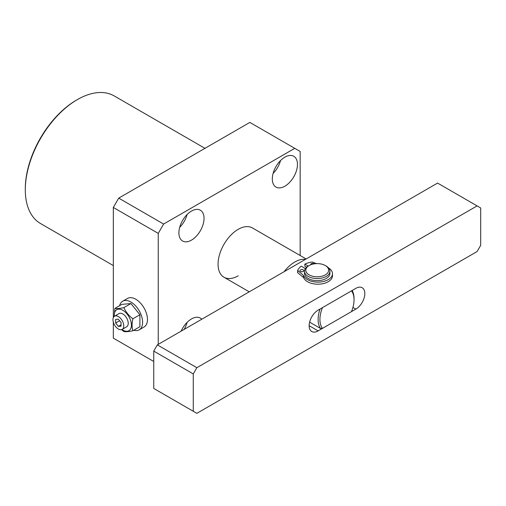 <?xml version="1.0" encoding="UTF-8"?>
<svg xmlns="http://www.w3.org/2000/svg" width="506" height="506" viewBox="0 0 506 506"><rect width="100%" height="100%" fill="white"/><g stroke="black" fill="none" stroke-linecap="round" stroke-linejoin="round"><path stroke-width="0.76" d="M25.3 189.826L25.3 188.789A72.409 41.802 -60 0 1 76.501 100.112L77.399 99.593A73.674 42.536 120 0 0 25.3 189.826A73.674 42.536 120 0 0 40.562 223.557L113.325 265.568M201.793 319.223A17.786 10.265 120 0 0 200.363 318.078A17.786 10.265 120 0 0 191.47 318.957A17.786 10.265 120 0 0 181.154 331.133M184.108 329.431A17.786 10.265 120 0 0 187.094 322.392M191.47 240.129A17.786 10.265 120 0 0 203.089 224.455A17.786 10.265 120 0 0 200.363 210.205A17.786 10.265 120 0 0 191.47 211.091A17.786 10.265 120 0 0 179.851 226.758A17.786 10.265 120 0 0 182.577 241.008A17.786 10.265 120 0 0 191.47 240.129M179.687 227.358A17.786 10.265 120 0 0 187.094 214.525M284.884 186.195A17.786 10.265 120 0 0 296.503 170.528A17.786 10.265 120 0 0 293.777 156.278A17.786 10.265 120 0 0 284.884 157.157A17.786 10.265 120 0 0 273.272 172.824A17.786 10.265 120 0 0 275.998 187.081A17.786 10.265 120 0 0 284.884 186.195M273.101 173.425A17.786 10.265 120 0 0 280.507 160.592M306.155 258.964L252.405 227.934A28.456 16.426 120 0 0 238.181 229.345A28.456 16.426 120 0 0 219.591 254.417A28.456 16.426 120 0 0 223.949 277.218A28.456 16.426 120 0 0 238.181 275.808M300.159 255.505L300.159 151.452L249.856 122.408L118.714 198.124L163.628 224.05L158.239 233.386L158.239 344.365M158.239 233.386L113.325 207.46L113.325 317.654M113.325 322.126L113.325 338.141L153.748 361.48M113.325 207.46L118.714 198.124M204.968 148.328L114.236 95.944A73.674 42.536 120 0 0 77.399 99.593L76.501 100.112M294.77 148.34L163.628 224.05M326.206 266.061L325.307 265.542A11.436 6.603 0 0 0 309.141 265.542A11.436 6.603 0 0 0 309.141 274.878A11.436 6.603 0 0 0 325.307 274.878A11.436 6.603 0 0 0 325.307 265.542L326.206 266.061A12.701 7.337 180 0 1 329.925 271.248A12.701 7.337 180 0 1 322.082 278.022A12.701 7.337 180 0 1 308.243 276.434A12.701 7.337 180 0 1 304.517 271.248A12.701 7.337 180 0 1 308.243 266.061L304.852 264.1L304.852 266.175L306.623 267.2M304.517 271.248L304.517 273.322A12.701 7.337 0 0 0 308.243 278.502A12.701 7.337 0 0 0 322.082 280.096A12.701 7.337 0 0 0 329.925 273.322L329.925 271.248M284.113 271.69A28.456 16.426 -60 0 1 294.77 262.013A28.456 16.426 -60 0 1 305.422 259.388M351.493 290.874L322.474 307.629A24.136 13.934 120 0 0 322.474 328.369L351.493 311.614A24.136 13.934 120 0 0 354.048 299.767A24.136 13.934 120 0 0 351.493 290.874M322.474 328.369L320.526 328.457A25.408 14.668 -60 0 1 320.045 309.027M309.602 322.145L320.526 328.457M352.132 290.507A25.408 14.668 -60 0 1 354.048 298.73L354.048 299.767M196.859 413.339L477.107 251.539L480.7 245.315L480.7 207.979L477.107 205.904L196.859 367.704L193.267 373.928L193.267 411.264L196.859 413.339M355.844 309.103A12.701 7.337 120 0 0 364.143 297.907A12.701 7.337 120 0 0 362.201 287.731A12.701 7.337 120 0 0 355.844 288.357L318.122 310.14A12.701 7.337 120 0 0 309.824 321.335A12.701 7.337 120 0 0 311.772 331.512A12.701 7.337 120 0 0 318.122 330.886L355.844 309.103L352.935 307.42M193.267 373.928L153.748 351.107L153.748 388.444L193.267 411.264M153.748 351.107L157.341 344.883L196.859 367.704M477.107 205.904L437.582 183.083L157.341 344.883M118.353 329.014A7.622 4.402 -120 0 0 122.167 329.393A7.622 4.402 -120 0 0 123.337 323.283A7.622 4.402 -120 0 0 118.353 316.573A7.622 4.402 -120 0 0 114.546 316.193A7.622 4.402 -120 0 0 113.376 322.303A7.622 4.402 -120 0 0 118.353 329.014M122.167 329.393L126.658 326.8A7.622 4.402 -120 0 0 127.828 320.696A7.622 4.402 -120 0 0 122.844 313.979A7.622 4.402 -120 0 0 119.036 313.6L114.546 316.193M114.318 316.339A12.125 7.002 60 0 1 122.844 310.298A12.125 7.002 60 0 1 131.421 325.149A12.125 7.002 60 0 1 122.844 330.102A12.125 7.002 60 0 1 121.927 329.514M114.166 316.465L114.9 308.426C116.835 308.768 119.827 308.502 123.881 307.623C125.817 311.949 128.815 315.674 132.869 318.799C131.813 323.41 131.813 327.401 132.869 330.779C128.828 331.651 125.83 331.917 123.881 331.575L121.598 329.64M133.774 330.254A16.515 9.532 -120 0 0 139.188 329.836A16.515 9.532 -120 0 0 141.718 316.604A16.515 9.532 -120 0 0 130.934 302.05A16.515 9.532 -120 0 0 122.673 301.234A16.515 9.532 -120 0 0 119.606 305.713M139.188 329.836L144.039 327.034A16.515 9.532 -120 0 0 146.569 313.802A16.515 9.532 -120 0 0 135.779 299.248A16.515 9.532 -120 0 0 127.525 298.432L122.673 301.234M132.869 330.779L139.915 326.705L139.915 314.732L130.934 303.556L121.946 304.359L114.9 308.426M132.869 318.799L139.915 314.732M123.881 307.623L130.934 303.556M115.659 323.037L118.353 326.389L121.048 326.149L121.048 322.55L118.353 319.197L115.659 319.444L115.659 323.037L119.606 320.753M121.048 324.833L118.353 326.389M303.227 269.907A1.904 1.101 0 0 0 301.152 269.666A1.904 1.101 0 0 0 299.976 270.685A1.904 1.101 0 0 0 300.532 271.463A1.904 1.101 0 0 0 302.613 271.703A1.904 1.101 0 0 0 303.79 270.685A1.904 1.101 0 0 0 303.227 269.907M302.518 271.722A1.904 1.101 0 0 0 301.247 271.722M314.226 263.835A1.904 1.101 0 0 0 314.005 263.683A1.904 1.101 0 0 0 311.93 263.449A1.904 1.101 0 0 0 310.754 264.461A1.904 1.101 0 0 0 310.817 264.739M305.396 268.566L301.26 266.175A20.196 11.663 0 0 0 297.648 270.444L303.48 275.428A1.271 0.734 180 0 1 303.67 275.675L303.67 277.75A14.611 8.431 0 0 0 307.54 281.728A14.611 8.431 0 0 0 323.46 283.562A14.611 8.431 0 0 0 332.48 275.77L332.48 273.695A14.611 8.431 0 0 0 328.577 267.952M303.67 275.675A14.611 8.431 0 0 0 307.54 279.654A14.611 8.431 0 0 0 323.46 281.488A14.611 8.431 0 0 0 332.48 273.695M316.516 263.62L312.246 262.019A20.196 11.663 0 0 0 304.852 264.1M297.724 270.685L297.724 272.759L303.48 277.503L303.48 275.428M297.724 272.759L297.648 270.59M318.122 330.886L309.141 325.7M309.141 265.542L308.243 266.061M249.249 291.823L223.949 277.218M297.636 272.589L297.636 270.514"/></g></svg>

